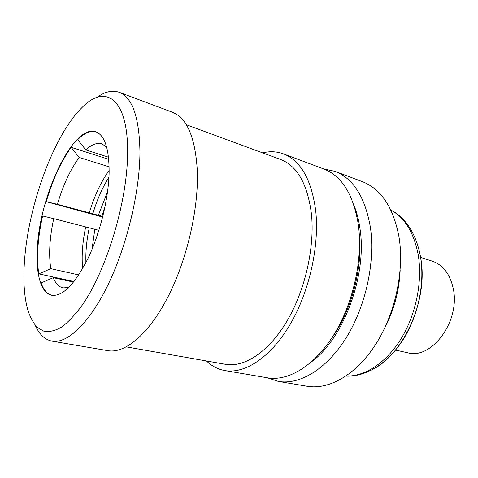 <?xml version="1.0" encoding="UTF-8"?>
<svg xmlns="http://www.w3.org/2000/svg" width="478" height="478" viewBox="0 0 478 478"><rect width="100%" height="100%" fill="white"/><g stroke="black" fill="none" stroke-linecap="round" stroke-linejoin="round"><path stroke-width="0.72" d="M74.054 281.542L38.82 273.846C37.559 266.168 37.266 257.319 37.935 247.299C38.622 237.273 40.176 226.829 42.596 215.978L53.715 218.649C49.569 238.056 48.601 254.726 50.817 268.666L78.786 274.934M73.606 282.098L53.261 277.67L41.102 282.946C43.582 289.937 47.197 294.06 51.953 295.302M37.392 247.174C35.569 273.063 40.69 293.08 51.66 295.249C62.612 296.671 74.699 284.428 87.934 258.514C100.051 233.288 108.554 198.693 109.121 172.624C109.199 148.778 104.748 135.166 95.773 131.779C73.564 123.754 40.038 194.468 37.392 247.174M395.569 350.093L407.597 352.74C431.574 360.036 460.607 320.989 453.234 288.545C450.025 274.043 443.052 264.914 432.315 261.155L420.58 257.391M417.384 307.163L417.838 305.466M311.77 361.625C343.73 338.394 367.337 274.641 359.988 228.663C358.775 220.017 356.767 212.22 353.965 205.271M323.654 168.931L334.988 171.345C353.308 178.473 365.108 197.133 370.384 227.313C375.457 261.729 365.795 306.296 346.162 337.838C326.492 369.416 299.592 385.107 278.304 381.396L267.298 377.787M278.304 381.396L307.127 386.254C328.906 390.042 356.092 374.949 375.69 344.369C395.252 313.831 404.531 270.542 398.993 236.891C393.292 207.35 381.08 188.935 362.336 181.646L334.988 171.345M127.596 153.42C128.373 98.05 105.22 83.495 82.025 107.538C53.865 134.927 28.441 205.038 24.533 260.534C23.087 279.851 24.103 296.097 27.587 309.29C30.012 316.914 33.203 322.937 37.159 327.358L44.066 331.326C49.306 332.138 55.084 330.77 61.393 327.221C67.93 322.369 74.664 315.313 81.577 306.051C106.194 271.612 127.387 201.913 127.596 153.42M96.807 97.494C104.849 91.668 112.3 89.936 119.159 92.29C132.346 97.392 139.283 117.182 139.952 151.657C139.946 191.104 127.142 245.112 108.279 284.261C89.386 323.486 67.201 343.921 52.006 341.143C44.896 339.733 39.327 334.481 35.306 325.404M206.454 360.962C211.796 366.112 217.938 369.315 224.893 370.57L267.561 377.829C288.324 381.486 314.685 365.819 334.068 334.385C353.415 302.986 363.095 258.664 358.309 224.493C353.296 194.462 341.83 175.976 323.905 169.027L283.376 153.838C276.738 151.418 269.819 151.096 262.613 152.864M224.893 370.57C244.796 374.089 270.608 357.532 290.021 324.604C309.403 291.723 319.657 245.519 315.653 210.26C311.333 179.316 300.578 160.506 283.376 153.838M126.353 346.891L225.443 364.296C244.276 367.719 268.654 352.095 286.991 321.085C305.293 290.11 315.032 246.588 311.351 213.236C307.33 183.743 297.113 165.842 280.7 159.532L186.301 124.728M52.006 341.143L107.95 350.667C124.883 353.72 148.491 334.588 167.67 297.447C186.82 260.373 198.764 208.922 197.312 170.789C195.317 137.419 186.976 117.893 172.301 112.205L119.159 92.29M359.247 233.688C363.059 268.015 351.193 311.973 330.633 339.721M384.414 328.643C393.986 310.371 399.232 290.929 400.152 270.315M96.048 131.88C90.485 130.398 84.373 132.986 77.699 139.648L85.831 149.919L108.518 157.202M102.656 217.084L46.258 201.68C52.753 179.507 61.053 161.385 71.156 147.326L108.733 159.329M98.922 230.318L98.343 230.169L97.452 234.847M92.027 249.349L94.811 229.279L98.343 230.169M94.811 229.279L53.715 218.649M104.957 207.022L101.886 216.187L102.818 216.444M101.886 216.187L98.36 215.279L107.562 191.762M109.133 166.84L79.193 157.447C70.356 169.559 63.084 185.177 57.384 204.303L98.36 215.279M53.261 277.67C55.585 283.496 58.842 286.902 63.042 287.893L68.748 287.517M106.654 147.063L101.904 143.866C97.04 142.432 91.68 144.446 85.831 149.919M57.384 204.303L46.258 201.68M71.156 147.326L79.193 157.447M50.817 268.666L38.82 273.846M359.51 247.915L359.91 247.682M338.245 327.962L338.018 327.561M365.061 372.284C399.417 363.131 429.746 302.347 420.497 256.853L420.443 256.555M390.831 210.015C404.758 217.729 413.864 232.565 418.154 254.511C422.737 280.927 416.159 314.004 401.263 338.424C386.326 362.838 364.708 376.694 346.018 376.072M89.213 227.91C86.62 240.309 85.52 251.858 85.921 262.571M82.67 268.582C81.457 256.184 82.461 242.334 85.676 227.02M108.942 177.26C102.364 187.687 96.968 199.912 92.768 213.923M89.231 213.015C94.327 196.046 100.966 181.849 109.151 170.431M341.25 322.495L340.73 322.369M399.626 275.728L399.722 277.079M387.443 322.584L386.678 323.702M390.795 209.944L395.318 212.65C396.871 213.756 399.166 215.166 404.49 220.794C412.323 229.769 417.611 241.539 420.365 256.112C425.109 282.707 418.34 315.689 403.05 339.75C387.712 363.812 365.461 377.088 345.958 376.114M359.755 253.92L359.241 253.764"/></g></svg>
